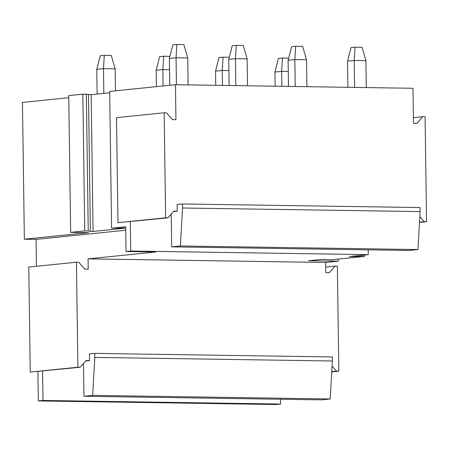 <?xml version="1.0" encoding="UTF-8"?>
<svg xmlns="http://www.w3.org/2000/svg" width="449" height="449" viewBox="0 0 449 449"><rect width="100%" height="100%" fill="white"/><g stroke="black" fill="none" stroke-linecap="round" stroke-linejoin="round"><path stroke-width="0.67" d="M368.208 249.835L368.275 254.634L349.485 256.553L364.532 256.385L330.975 259.814L322.64 259.292L308.547 260.729L338.237 261.178L325.62 262.469L88.071 258.877L155.724 251.968L126.029 251.519L130.726 251.042L130.317 221.677M352.987 256.194L352.993 256.603M361.827 255.29L361.843 256.345M364.509 255.021L364.532 256.385M368.275 254.634L130.726 251.042M419.809 216.654L424.21 221.711L426.55 221.744L425.085 116.734L422.745 116.701L416.992 123.346L413.49 123.29L412.996 88.29L175.452 84.698L175.941 119.698L172.433 119.647L166.495 112.828L164.154 112.789L165.619 217.799L167.96 217.832L173.712 211.193L177.215 211.243L177.125 204.514L182.49 203.964L420.04 207.556L420.096 211.597L417.94 249.565L409.213 250.458L171.664 246.866L171.209 214.083M417.94 249.565L180.391 245.973L171.664 246.866M420.096 211.597L182.547 208.005L180.391 245.973M182.49 203.964L182.547 208.005M280.485 399.245L280.552 404.044L275.854 404.521L38.305 400.929L43.003 400.452L42.593 371.087M338.209 259.073L338.237 261.178M332.086 366.064L336.486 371.115L338.827 371.155L337.362 266.145L335.021 266.111L329.274 272.751L325.766 272.7L325.62 262.469M88.071 258.877L88.217 269.108L84.709 269.052L78.771 262.233L76.431 262.199L77.896 367.209L80.236 367.243L85.989 360.598L89.497 360.654L89.402 353.919L94.767 353.374L332.316 356.966L332.372 361.002L330.217 398.976L321.49 399.863L83.941 396.271L83.486 363.488M88.481 94.627L90.389 231.409L88.251 230.982L86.343 94.2L91.169 94.666L93.078 231.448L90.389 231.409M109.696 92.775L91.169 94.666M125.703 228.12L93.078 231.448M175.452 84.698L109.679 91.411L111.588 228.187L125.703 228.008M70.65 232.369L84.743 230.926L82.835 94.15L68.742 95.586L70.65 232.369L88.655 232.638L24.358 239.205L36.049 239.379L36.425 266.285M280.552 404.044L43.003 400.452M330.217 398.976L92.668 395.384L83.941 396.271M92.668 395.384L94.823 357.41L332.372 361.002M94.767 353.374L94.823 357.41M24.358 239.205L22.45 102.423L68.77 97.697M37.896 371.564L38.305 400.929M126.029 251.519L125.681 226.751L111.588 228.187M177.215 211.243L173.32 211.642M82.835 94.15L86.343 94.2M84.743 230.926L88.251 230.982M125.731 230.225L36.049 239.379M89.497 360.654L85.596 361.052M336.486 371.115L331.772 371.598M338.827 371.155L331.755 371.873M335.021 266.111L325.688 267.065M76.431 262.199L28.781 267.065L30.246 372.069L77.896 367.209M80.236 367.243L30.246 372.069M424.21 221.711L419.495 222.188M426.55 221.744L419.478 222.468M422.745 116.701L413.411 117.655M164.154 112.789L116.504 117.655L117.969 222.665L165.619 217.799M167.96 217.832L117.969 222.665M347.88 87.302L347.515 61.148L351.011 47.583L355.036 47.173L354.227 60.463L354.603 87.403M366.294 87.583L365.918 60.637L362.051 47.28L355.036 47.173M365.918 60.637L354.227 60.463L347.515 61.148M288.286 71.453L281.641 71.352L274.928 72.036L275.13 86.202M288.668 58.157L282.449 58.061L281.641 71.352L281.849 86.303M282.449 58.061L278.425 58.471L274.928 72.036M288.494 86.404L288.129 60.25L291.62 46.685L295.65 46.275L294.841 59.565L295.218 86.505M306.908 86.685L306.532 59.739L302.665 46.382L295.65 46.275M306.532 59.739L294.841 59.565L288.129 60.25M228.9 70.555L222.255 70.454L215.542 71.138L215.739 85.304M229.282 57.259L223.063 57.163L222.255 70.454L222.463 85.405M223.063 57.163L219.033 57.573L215.542 71.138M229.108 85.506L228.743 59.352L232.234 45.787L236.264 45.377L235.456 58.667L235.832 85.607M247.522 85.787L247.146 58.841L243.274 45.484L236.264 45.377M247.146 58.841L235.456 58.667L228.743 59.352M169.514 69.657L162.869 69.556L156.157 70.24L156.387 86.64M169.896 56.361L163.677 56.265L162.869 69.556L163.094 85.955M163.677 56.265L159.648 56.675L156.157 70.24M169.728 85.282L169.357 58.454L172.848 44.889L176.872 44.479L176.064 57.769L176.44 84.709M188.131 84.889L187.755 57.943L183.888 44.586L176.872 44.479M187.755 57.943L176.064 57.769L169.357 58.454M96.771 69.342L100.262 55.777L104.286 55.367L111.301 55.474L115.168 68.832L103.478 68.658L96.771 69.342L97.113 94.06M104.286 55.367L103.478 68.658L103.826 93.375M115.168 68.832L115.477 90.816"/></g></svg>
